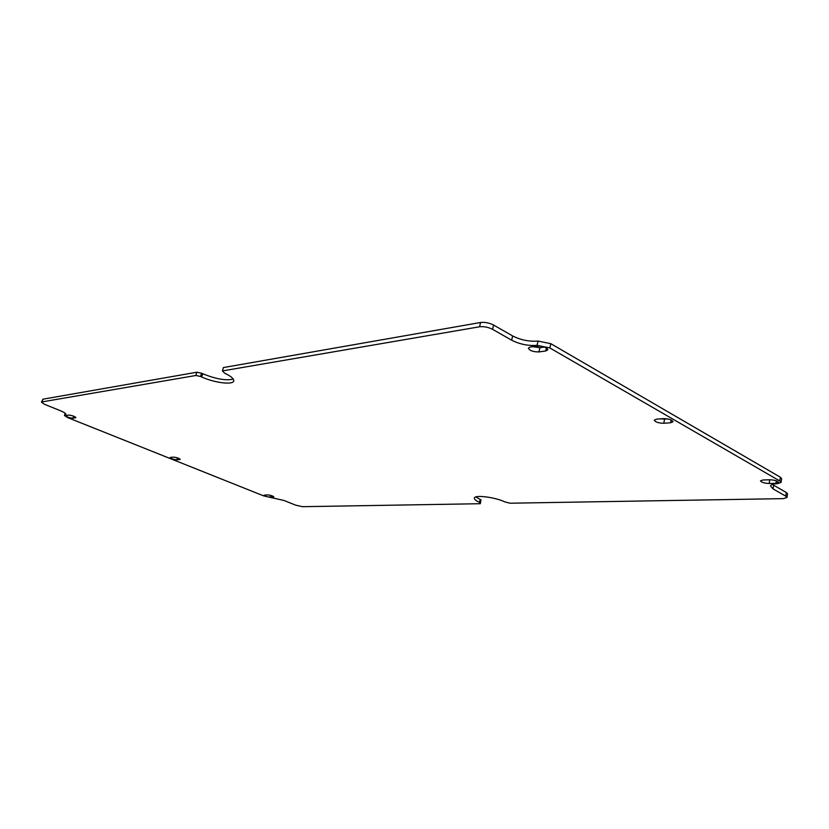 <?xml version="1.0" encoding="UTF-8"?>
<svg xmlns="http://www.w3.org/2000/svg" width="829" height="829" viewBox="0 0 829 829"><rect width="100%" height="100%" fill="white"/><g stroke="black" fill="none" stroke-linecap="round" stroke-linejoin="round"><path stroke-width="1.24" d="M201.53 373.216L196.805 372.231L195.862 375.485L200.587 376.48L201.53 373.216L202.68 373.734C215.882 379.06 226.068 380.843 233.25 379.071M200.587 376.48L201.737 376.998C214.11 382.77 233.084 385.184 233.726 380.977C234.058 378.822 231.011 376.2 224.576 373.143L222.431 370.926L479.566 326.781C483.929 326.325 488.271 327.175 492.581 329.341L511.659 340.191C519.752 344.273 528.228 345.994 537.088 345.351L549.855 347.942L779.778 480.955L781.032 482.426L777.498 483.649C773.208 483.867 770.887 484.654 770.535 486.022L773.042 488.903L785.768 496.146L786.959 497.514L783.291 498.633L510.022 503.213L504.944 501.918C495.017 497.12 474.364 494.602 474.364 498.105C474.209 499.307 475.919 500.726 479.504 502.374L480.312 503.711L302.533 506.685L295.715 505.172L283.984 500.467L263.788 495.929L67.501 417.526L64.475 415.495L65.988 414.624C66.071 413.598 64.03 412.21 59.843 410.479L44.662 404.376L41.46 402.21L42.02 401.899L195.862 375.485M270.295 497.193C267.166 496.861 265.093 496.188 264.088 495.172L267.591 494.872C270.731 495.203 272.803 495.877 273.819 496.903L270.295 497.193L270.772 495.4M72.962 418.22C69.47 417.909 67.035 417.06 65.646 415.671L68.569 415.091C72.071 415.391 74.527 416.241 75.905 417.64L72.962 418.22L73.615 416.148M538.974 351.921C533.14 351.921 529.596 350.667 528.342 348.139L530.373 347.009L537.119 346.025C542.995 346.004 546.57 347.268 547.824 349.807L545.72 350.968L538.974 351.921L539.897 347.703L544.508 347.03M769.146 483.483C764.276 483.245 761.385 482.364 760.483 480.83L763.032 479.981L769.82 479.784C774.732 480.012 777.633 480.893 778.555 482.437L775.934 483.297L769.146 483.483L769.758 479.815L770.752 479.784M663.418 418.614C668.765 418.738 671.967 419.785 673.024 421.733L670.609 422.759L663.791 423.267C658.495 423.132 655.314 422.096 654.268 420.148L656.599 419.153L663.418 418.614M170.722 457.349L173.437 457.131C176.753 457.442 179.002 458.199 180.173 459.39L176.909 459.815C173.613 459.504 171.375 458.748 170.204 457.556L170.722 457.349M222.431 370.926L223.395 367.568L480.561 322.491L479.566 326.781M480.312 503.711L480.965 499.908L480.323 502.747M786.959 497.514L787.54 493.929L786.348 492.55L772.39 484.447M781.032 482.426L781.633 478.727L780.379 477.235L550.788 343.662L538.031 341.071C529.171 341.745 520.705 340.035 512.623 335.932L493.576 325.03C489.265 322.864 484.924 322.025 480.561 322.491M196.805 372.231L42.88 399.205L41.46 402.21M532.57 346.688L539.897 347.703M768.835 479.815L769.758 479.815M659.708 418.914L668.288 419.049M480.965 499.908L475.846 496.944M201.737 376.998L202.68 373.734M786.348 492.55L785.768 496.146M780.379 477.235L779.778 480.955M773.042 488.903L773.644 485.276M492.581 329.341L493.576 325.03M511.659 340.191L512.623 335.932M538.031 341.071L537.088 345.351M549.855 347.942L550.788 343.662M42.02 401.899L42.88 399.205M64.973 415.205L65.491 413.578M273.166 497.11L273.363 496.395M75.48 417.857L75.677 417.225M545.72 350.968L546.384 347.921M775.934 483.297L776.338 480.81M670.609 422.759L671.138 419.971M663.791 423.267L664.537 419.339M176.909 459.815L177.468 457.867M179.634 459.618L179.831 458.924M479.504 502.374L480.136 499.535M64.475 415.495L65.17 413.288"/></g></svg>
